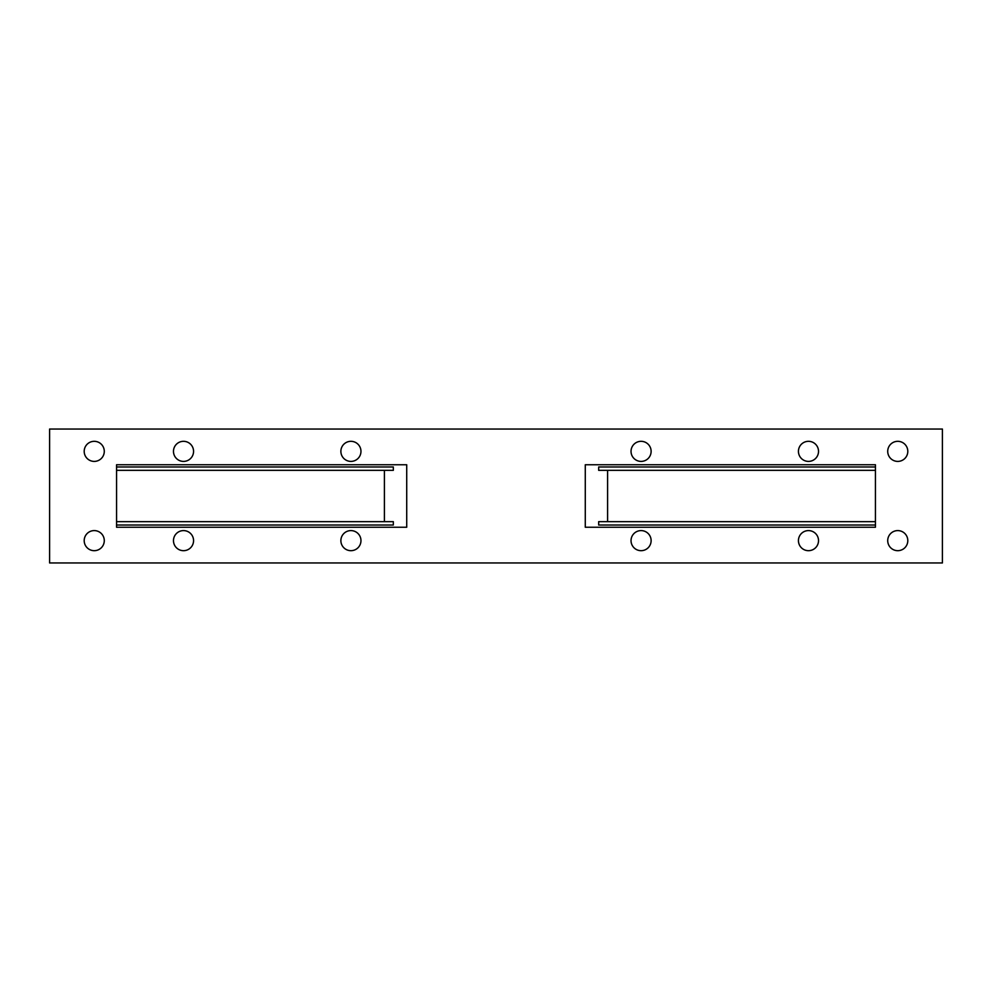 <?xml version="1.0" encoding="UTF-8"?>
<svg xmlns="http://www.w3.org/2000/svg" width="992" height="992" viewBox="0 0 992 992"><rect width="100%" height="100%" fill="white"/><g stroke="black" fill="none" stroke-linecap="round" stroke-linejoin="round"><path stroke-width="1.49" d="M907.804 540.64A10.044 10.044 0 0 1 897.76 550.684A10.044 10.044 0 0 1 887.716 540.64A10.044 10.044 0 0 1 897.76 530.596A10.044 10.044 0 0 1 907.804 540.64M651.124 540.64A10.044 10.044 0 0 1 641.08 550.684A10.044 10.044 0 0 1 631.036 540.64A10.044 10.044 0 0 1 641.08 530.596A10.044 10.044 0 0 1 651.124 540.64M193.564 540.64A10.044 10.044 0 0 1 183.52 550.684A10.044 10.044 0 0 1 173.476 540.64A10.044 10.044 0 0 1 183.52 530.596A10.044 10.044 0 0 1 193.564 540.64M907.804 451.36A10.044 10.044 0 0 1 897.76 461.404A10.044 10.044 0 0 1 887.716 451.36A10.044 10.044 0 0 1 897.76 441.316A10.044 10.044 0 0 1 907.804 451.36M651.124 451.36A10.044 10.044 0 0 1 641.08 461.404A10.044 10.044 0 0 1 631.036 451.36A10.044 10.044 0 0 1 641.08 441.316A10.044 10.044 0 0 1 651.124 451.36M193.564 451.36A10.044 10.044 0 0 1 183.52 461.404A10.044 10.044 0 0 1 173.476 451.36A10.044 10.044 0 0 1 183.52 441.316A10.044 10.044 0 0 1 193.564 451.36M104.284 451.36A10.044 10.044 0 0 1 94.24 461.404A10.044 10.044 0 0 1 84.196 451.36A10.044 10.044 0 0 1 94.24 441.316A10.044 10.044 0 0 1 104.284 451.36M360.964 451.36A10.044 10.044 0 0 1 350.92 461.404A10.044 10.044 0 0 1 340.876 451.36A10.044 10.044 0 0 1 350.92 441.316A10.044 10.044 0 0 1 360.964 451.36M818.524 451.36A10.044 10.044 0 0 1 808.48 461.404A10.044 10.044 0 0 1 798.436 451.36A10.044 10.044 0 0 1 808.48 441.316A10.044 10.044 0 0 1 818.524 451.36M104.284 540.64A10.044 10.044 0 0 1 94.24 550.684A10.044 10.044 0 0 1 84.196 540.64A10.044 10.044 0 0 1 94.24 530.596A10.044 10.044 0 0 1 104.284 540.64M360.964 540.64A10.044 10.044 0 0 1 350.92 550.684A10.044 10.044 0 0 1 340.876 540.64A10.044 10.044 0 0 1 350.92 530.596A10.044 10.044 0 0 1 360.964 540.64M818.524 540.64A10.044 10.044 0 0 1 808.48 550.684A10.044 10.044 0 0 1 798.436 540.64A10.044 10.044 0 0 1 808.48 530.596A10.044 10.044 0 0 1 818.524 540.64M942.4 496L942.4 429.04L49.6 429.04L49.6 562.96L942.4 562.96L942.4 496M116.56 496L116.56 464.752L406.72 464.752L406.72 527.248L116.56 527.248L116.56 496M585.28 496L585.28 464.752L875.44 464.752L875.44 527.248L585.28 527.248L585.28 496M875.44 521.668L598.672 521.668L598.672 525.016L875.44 525.016M116.56 525.016L393.328 525.016L393.328 521.668L116.56 521.668M875.44 466.984L598.672 466.984L598.672 470.332L875.44 470.332M116.56 470.332L393.328 470.332L393.328 466.984L116.56 466.984M384.4 470.332L384.4 521.668M607.6 470.332L607.6 521.668"/></g></svg>
